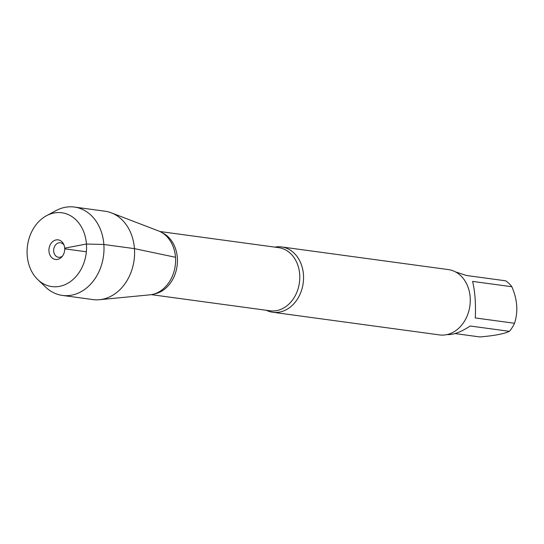 <?xml version="1.0" encoding="UTF-8"?>
<svg xmlns="http://www.w3.org/2000/svg" width="544" height="544" viewBox="0 0 544 544"><rect width="100%" height="100%" fill="white"/><g stroke="black" fill="none" stroke-linecap="round" stroke-linejoin="round"><path stroke-width="0.82" d="M455.498 271.891L466.46 275.495L505.696 280.82A31.64 25.14 97.7 0 1 511.843 286.729C517.405 299.547 518.296 311.726 514.529 323.272A31.64 25.14 97.7 0 1 509.402 331.33C504.234 333.832 494.401 335.709 479.896 336.947L455.002 333.567M509.402 331.33L470.166 325.999C461.094 332.071 453.37 334.934 447.012 334.58M511.843 286.729L472.607 281.404C475.041 291.734 475.932 303.912 475.293 317.941L514.529 323.272M274.876 247.132A32.96 26.187 97.7 0 1 281.67 246.942A32.96 26.187 97.7 0 1 303.45 274.611A32.96 26.187 97.7 0 1 272.796 312.263A32.96 26.187 97.7 0 1 266.302 310.277M161.629 290.17A32.817 26.071 -82.3 0 0 175.494 257.271A32.817 26.071 -82.3 0 0 168.633 238.585M272.796 312.263L439.518 334.914A32.96 26.187 -82.3 0 0 470.166 297.255A32.96 26.187 -82.3 0 0 448.392 269.593L281.67 246.942M62.533 256.02A7.324 5.821 97.7 0 1 58.507 257.285A7.324 5.821 97.7 0 1 53.727 249.247A7.324 5.821 97.7 0 1 60.479 242.774A7.324 5.821 97.7 0 1 64.015 245.058M27.2 255.306A37.244 29.587 -82.3 0 0 37.828 279.643A37.244 29.587 -82.3 0 0 86.142 253.647A37.244 29.587 -82.3 0 0 46.512 215.71A37.244 29.587 -82.3 0 0 27.2 255.306M46.512 215.71L56.052 210.582A44.588 35.421 97.7 0 1 74.392 207.053A44.588 35.421 97.7 0 1 103.496 256.006A44.588 35.421 97.7 0 1 62.39 295.419A44.588 35.421 97.7 0 1 45.655 287.13L37.828 279.643M74.392 207.053L104.992 211.208A44.588 35.421 97.7 0 1 111.336 212.84L158.488 230.921A32.817 26.071 97.7 0 1 175.494 257.271A32.817 26.071 97.7 0 1 149.804 294.855L99.538 299.703A44.588 35.421 97.7 0 1 92.983 299.581L62.39 295.419M111.336 212.84A44.588 35.421 97.7 0 1 134.45 248.642A44.588 35.421 97.7 0 1 99.538 299.703M48.96 251.165A9.887 7.854 -82.3 0 0 53.768 258.971A9.887 7.854 -82.3 0 0 61.826 256.89A9.887 7.854 -82.3 0 0 64.688 248.166A9.887 7.854 -82.3 0 0 63.573 244.038A9.887 7.854 -82.3 0 0 54.352 240.516A9.887 7.854 -82.3 0 0 48.96 251.165M86.36 251.777L65.321 248.921L64.688 248.166L86.442 244.025L103.856 244.48L134.45 248.642L175.494 257.271M151.307 294.651L270.062 310.787A31.865 25.31 -82.3 0 0 299.69 274.387A31.865 25.31 -82.3 0 0 278.637 247.642L159.882 231.513M162.234 232.784A31.865 25.31 97.7 0 1 177.337 257.768A31.865 25.31 97.7 0 1 153.911 294.052"/></g></svg>
